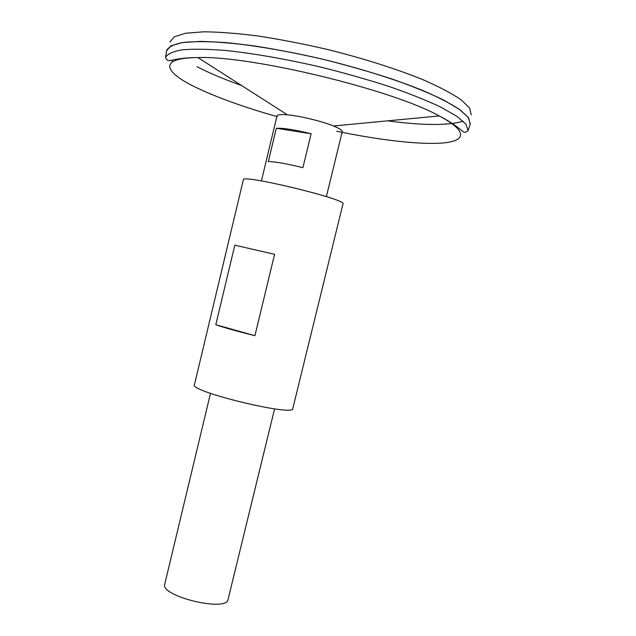<?xml version="1.0" encoding="UTF-8"?>
<svg xmlns="http://www.w3.org/2000/svg" width="636" height="636" viewBox="0 0 636 636"><rect width="100%" height="100%" fill="white"/><g stroke="black" fill="none" stroke-linecap="round" stroke-linejoin="round"><path stroke-width="0.95" d="M261.428 180.91L277.018 115.919C277.352 114.79 280.094 114.377 285.238 114.663C297.823 115.283 324.018 121.619 335.49 126.818C340.196 128.917 342.438 130.539 342.232 131.692L326.379 196.627M210.492 393.374L164.756 584.118C159.787 596.178 226.973 612.436 228.062 599.43L274.577 408.876M311.123 133.759L302.903 167.681C286.764 163.706 275.237 161.663 268.328 161.568L276.31 128.297C283.346 127.923 294.953 129.744 311.123 133.759L276.31 128.297M172.785 61.628L171.307 60.277M166.441 51.635L166.608 50.467C168.54 46.897 173.994 44.242 182.977 42.485C194.02 41.348 208.354 41.396 225.963 42.628C254.384 45.355 289.118 51.333 325.107 59.8C349.005 65.834 371.591 72.337 392.881 79.333C412.804 86.401 429.713 93.309 443.61 100.035L459.438 109.368L468.303 117.429L470.346 123.941L468.08 130.579C465.926 132.654 463.97 132.773 462.213 130.921C462.698 131.612 454.676 123.758 439.222 115.951C467.897 131.072 466.093 140.826 443.459 142.933C420.468 144.976 379.724 140.151 336.683 131.223M166.632 50.467C168.548 46.897 173.986 44.234 182.961 42.477C194.004 41.332 208.322 41.38 225.931 42.604C254.36 45.331 289.11 51.309 325.107 59.784C349.021 65.81 371.615 72.329 392.913 79.317C412.836 86.393 429.745 93.301 443.642 100.035L459.454 109.368L468.303 117.429L470.322 123.941M166.513 50.904L170.861 45.872L182.119 42.588L200.324 41.396C215.763 41.698 234.04 43.248 255.163 46.054C277.503 49.576 300.82 54.155 325.115 59.776C361.415 68.799 395.385 79.508 422.034 90.185C438.291 97.213 450.996 103.763 460.146 109.853L468.668 117.914L470.227 124.378M169.939 42.008L174.351 36.745L185.625 33.231L203.759 31.8C219.118 31.943 237.276 33.358 258.24 36.037C280.404 39.448 303.523 43.932 327.604 49.497C363.569 58.448 397.206 69.165 423.592 79.945C439.683 87.053 452.26 93.715 461.315 99.924L469.726 108.207L471.244 114.901M463.143 121.23C447.911 125.674 422.717 125.554 387.562 120.856M241.648 85.55C224.198 79.341 209.3 73.053 196.961 66.677M194.425 384.796C189.226 391.442 294.365 416.874 292.783 408.59L342.987 203.886C347.717 199.569 241.108 173.779 243.35 179.781L194.425 384.796M215.803 324.726L234.819 245.17L274.577 254.313L254.917 335.681C237.578 331.38 224.54 327.731 215.803 324.726L254.917 335.681M234.819 245.17L274.577 254.313M277.201 116.642C244.224 107.301 217.107 97.547 195.848 87.371C163.357 71.757 158.141 57.836 197.947 57.574C251.069 55.507 392.913 89.827 439.222 115.951L333.51 125.984M287.377 114.822L197.947 57.574C180.632 57.455 169.899 60.778 170.655 60.38C168.246 61.223 166.553 60.229 165.591 57.399C167.491 53.988 172.897 51.476 181.816 49.87C192.795 48.869 207.042 49.036 224.556 50.371C252.818 53.233 287.377 59.259 323.191 67.702C346.986 73.689 369.476 80.136 390.687 87.029C410.538 93.993 427.4 100.766 441.273 107.357L457.093 116.468L465.981 124.29L468.08 130.579M165.591 57.399L166.608 50.467"/></g></svg>
